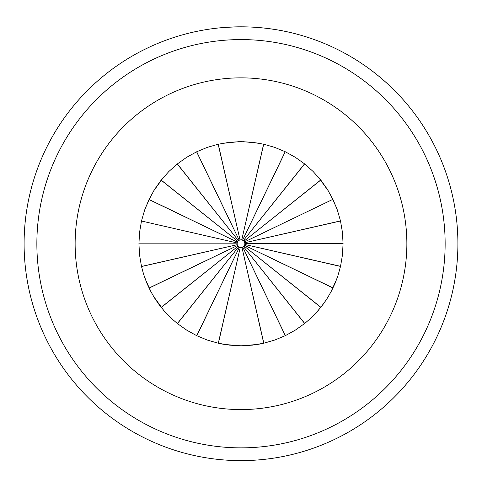 <?xml version="1.0" encoding="UTF-8"?>
<svg xmlns="http://www.w3.org/2000/svg" width="482" height="482" viewBox="0 0 482 482"><rect width="100%" height="100%" fill="white"/><g stroke="black" fill="none" stroke-linecap="round" stroke-linejoin="round"><path stroke-width="0.72" d="M318.313 177.075L328.417 191.023M330.345 194.367L336.647 208.079M336.683 208.182L337.37 210.086M243.531 240.379L304.63 163.91A102.07 102.07 0 0 0 304.552 163.85L313.131 171.502L320.735 179.991L327.392 189.36L332.911 199.331A102.07 102.07 0 0 1 332.954 199.415L337.322 209.947L340.509 220.991A102.07 102.07 0 0 0 340.485 220.901L244.705 242.759L245.061 242.681L244.826 243.609L245.187 243.615L244.495 245.278L244.82 245.44L243.47 246.645L243.693 246.929L241.958 247.429L242.036 247.778L240.259 247.477L240.175 247.826L238.698 246.778L238.47 247.061L238.078 246.194L237.795 246.416L237.295 244.681L236.939 244.754L237.246 242.976L236.891 242.892L237.506 242.157L237.18 242L238.53 240.795L238.307 240.512L239.241 240.319L239.084 239.994L240.892 239.891L240.892 239.53L241.741 239.964L241.825 239.614L243.302 240.657L243.531 240.379L243.922 241.247L244.205 241.024L244.705 242.759M242.723 239.897L285.272 151.752A102.07 102.07 0 0 0 285.187 151.71L295.249 157.259L304.552 163.85L243.302 240.657M241.825 239.614L263.696 144.202A102.07 102.07 0 0 0 263.606 144.184L274.65 147.353L285.187 151.71L242.56 240.223M221.943 143.443L238.861 141.672M239.62 141.66L239.94 141.654M242.928 141.666L257.96 143.07M258.057 143.082L260.057 143.443M239.964 239.656L218.274 144.208A102.07 102.07 0 0 0 218.177 144.232L229.51 142.298L240.892 141.648A102.07 102.07 0 0 1 240.982 141.648L252.363 142.28L263.606 144.184L241.741 239.964M239.084 239.994L196.698 151.764A102.07 102.07 0 0 0 196.614 151.806L207.23 147.396L218.177 144.232L240.042 240.012M238.307 240.512L177.346 163.928A102.07 102.07 0 0 0 177.274 163.988L186.642 157.325L196.614 151.806L239.241 240.319M153.583 191.023L163.687 177.075M144.63 210.086L145.317 208.182M145.353 208.079L151.631 194.409M237.246 242.976L141.485 221.021A102.07 102.07 0 0 0 141.461 221.111L139.563 232.348L138.93 243.735A102.07 102.07 0 0 0 138.93 243.832L236.813 243.826M236.939 244.754L141.491 266.45A102.07 102.07 0 0 0 141.515 266.54L139.581 255.207L138.93 243.832L237.174 243.832M163.687 310.36L153.583 296.418M151.655 293.074L145.353 279.355M145.317 279.259L144.63 277.355M238.47 247.061L177.37 323.53A102.07 102.07 0 0 0 177.448 323.591L171.212 318.204L164.41 311.191L159.217 304.793L154.608 298.075L150.547 291.014L147.028 283.567L143.648 274.397L141.515 266.54L237.295 244.681M239.277 247.537L196.728 335.689A102.07 102.07 0 0 0 196.813 335.731L186.751 330.176L177.448 323.591L238.698 246.778M240.175 247.826L218.304 343.232A102.07 102.07 0 0 0 218.394 343.256L207.35 340.081L196.813 335.731L239.44 247.218M260.057 343.997L258.063 344.353M257.96 344.371L242.928 345.769M239.072 345.769L224.04 344.371M223.937 344.353L221.943 343.997M242.036 247.778L263.726 343.226A102.07 102.07 0 0 0 263.823 343.208L252.49 345.142L241.108 345.787A102.07 102.07 0 0 1 241.018 345.787L229.637 345.154L218.394 343.256L240.259 247.477M242.916 247.447L285.302 335.677A102.07 102.07 0 0 0 285.386 335.635L274.77 340.039L263.823 343.208L241.958 247.429M243.693 246.929L304.654 323.512A102.07 102.07 0 0 0 304.726 323.452L295.358 330.11L285.386 335.635L242.759 247.121M337.37 277.355L336.683 279.259M336.647 279.355L330.345 293.074M328.417 296.418L324.482 302.449M324.416 302.545L318.313 310.36M245.109 244.549L340.515 266.419A102.07 102.07 0 0 0 340.539 266.323L337.888 275.831L335.02 283.452L331.508 290.905L327.459 297.972L322.862 304.69L316.59 312.312L310.878 318.12L304.726 323.452L243.47 246.645M245.187 243.615L343.07 243.705A102.07 102.07 0 0 0 343.07 243.609L342.437 255.086L340.539 266.323L244.754 244.464M236.891 242.892L141.485 221.021L144.636 210.068L149.028 199.446L154.541 189.468L161.127 180.166L168.778 171.586L177.274 163.988L238.53 240.795M240.892 239.891L240.892 239.53M244.398 241.958L332.911 199.331L244.729 241.807M245.061 242.681L340.509 220.991L342.419 232.228L343.07 243.609L244.826 243.609M241.108 247.549L241.108 247.905M148.992 199.53L237.506 242.157M237.18 242L149.028 199.446M161.127 180.166L237.939 241.422M237.656 241.193L161.187 180.093M320.735 179.991L243.922 241.247M244.205 241.024L320.795 180.069M237.271 245.633L149.046 288.019M149.089 288.103L237.602 245.477M237.795 246.416L161.205 307.371M161.265 307.444L238.078 246.194M244.344 246.248L320.813 307.347M320.873 307.275L244.061 246.019M244.82 245.44L332.972 287.989M333.008 287.905L244.495 245.278M406.862 243.717A165.862 165.862 0 0 1 158.066 387.359A165.862 165.862 0 0 1 158.066 100.075A165.862 165.862 0 0 1 406.862 243.717M36.861 243.717A204.139 204.139 0 0 0 241 447.862A204.139 204.139 0 0 0 445.139 243.717A204.139 204.139 0 0 0 241 39.578A204.139 204.139 0 0 0 36.861 243.717M377.743 75.355L381.166 78.192M374.647 72.884L375.177 73.3M379.497 76.789L380.937 77.994M374.671 72.909L374.08 72.445M375.647 73.674L375.996 73.951M373.972 72.36L378.153 75.686M374.014 72.39L374.315 72.625M368.025 67.902L371.839 70.727M373.104 71.691L374.068 72.433M369.393 68.902L371.381 70.378M203.277 30.125L205.067 29.818M200.892 30.559L201.241 30.493M203.018 30.167L203.35 30.113M200.084 30.715L200.976 30.547M255.261 27.287L256.267 27.36M250.411 27.022L253.622 27.185M292.092 32.921L292.893 33.119M292.387 32.993L294.731 33.577M294.767 33.589L295.87 33.873M316.005 40.199L320.271 41.826M392.27 88.272L395.433 91.417M386.624 82.976L387.914 84.151M390.065 86.157L394.21 90.182M128.929 58.015L131.598 56.43M284.729 31.276L285.947 31.529M299.298 34.8L304.365 36.283M370.766 69.92L371.254 70.282M372.134 70.95L371.393 70.39M382.461 79.295L386.425 82.79M181.913 35.023L185.401 34.065M178.153 36.126L179.557 35.704M176.081 36.765L178.533 36.011M162.452 41.542L165.453 40.404M183.72 34.517L184.214 34.385M180.425 35.451L182.039 34.987M174.882 37.144L176.207 36.722M168.604 39.259L169.562 38.922M156.758 43.844L159.223 42.826M156.156 44.103L156.487 43.958M179.274 35.788L180.154 35.529M175.984 36.795L176.49 36.632M173.936 37.445L175.906 36.819M164.278 40.843L166.838 39.892M169.905 38.801L170.718 38.524M159.422 42.741L162.374 41.573M256.129 27.347L257.972 27.486M251.279 27.064L256.008 27.341M225.064 27.408L236.343 26.872M260.045 27.655L265.63 28.221M267.028 28.384L273.8 29.312M279.072 30.185L280.988 30.535M378.653 76.096L379.467 76.771M372.785 71.444L373.767 72.198M339.876 50.664L340.497 50.99M337.954 49.694L339.087 50.267M332.954 47.278L336.075 48.766M336.129 48.796L337.177 49.309M340.304 50.887L340.937 51.213M334.11 47.82L335.412 48.447M331.375 46.543L333.49 47.525M273.674 29.294L274.493 29.42M273.981 29.342L276.367 29.721M276.397 29.727L277.524 29.914M239.084 26.829L240.476 26.817M238.765 26.829L239.186 26.829M235.71 26.884L236.855 26.859M140.852 51.321L141.871 50.797M143.859 49.791L145.106 49.17M143.57 49.929L143.949 49.742M115.427 66.865L117.09 65.697M153.107 45.429L153.885 45.085M143.305 50.068L150.607 46.555M457.9 243.717A216.9 216.9 0 0 0 241 26.817A216.9 216.9 0 0 0 24.1 243.717A216.9 216.9 0 0 0 241 460.617A216.9 216.9 0 0 0 457.9 243.717"/></g></svg>
